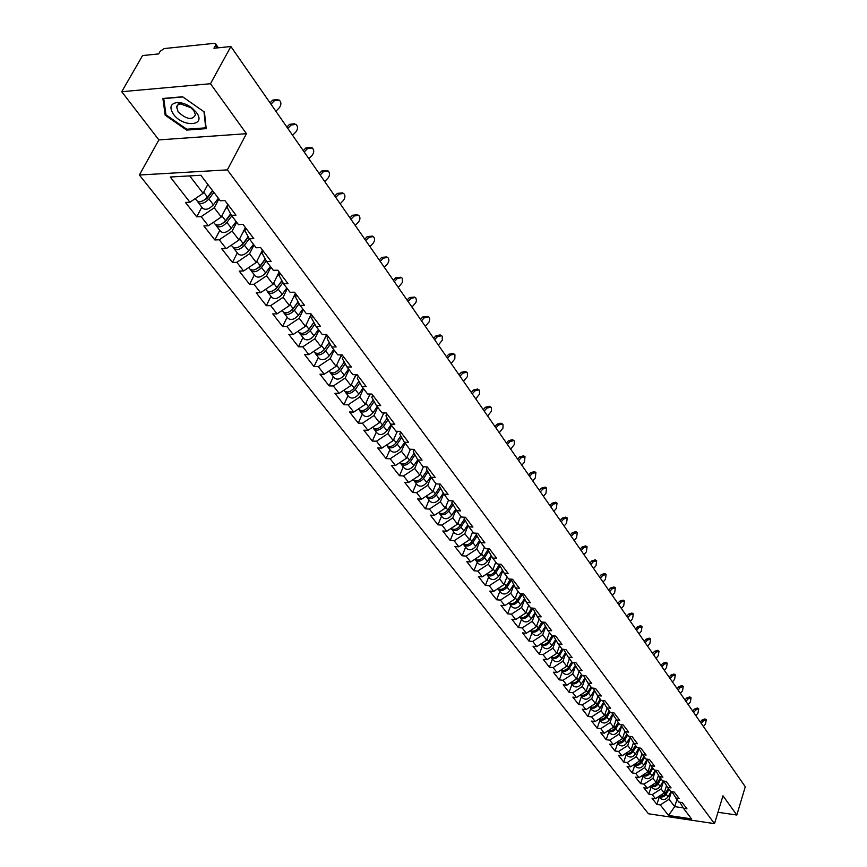 <?xml version="1.0" encoding="UTF-8"?>
<svg xmlns="http://www.w3.org/2000/svg" width="867" height="867" viewBox="0 0 867 867"><rect width="100%" height="100%" fill="white"/><g stroke="black" fill="none" stroke-linecap="round" stroke-linejoin="round"><path stroke-width="1.3" d="M139.37 175.015L648.451 813.766L714.506 823.65L227.349 169.878L139.37 175.015L158.878 139.901L246.445 133.691L210.475 83.731L121.727 91.696L158.878 139.901M121.727 91.696L142.578 55.564L158.672 53.917L160.167 51.294L164.166 48.574L214.106 43.361L215.58 43.849L218.354 47.793M676.889 799.677L674.699 806.624L668.533 815.468L691.541 818.903L683.478 808.315L686.967 808.824L682.188 802.539L678.688 802.04L671.838 791.734M668.533 815.468L660.307 804.923L656.872 804.424L659.31 796.86M666.517 785.74L664.209 792.98L655.43 798.67L651.984 798.171L656.872 804.424M655.43 798.67L652.266 794.616L648.809 794.129L651.28 786.51M658.497 775.25L656.156 782.5L647.291 788.255L643.823 787.756L648.809 794.129M647.291 788.255L644.073 784.126L640.594 783.638L643.108 775.976M650.315 764.575L647.952 771.836L639.012 777.645L635.522 777.157L640.594 783.638M639.012 777.645L635.739 773.44L632.238 772.952L634.785 765.247M641.992 753.705L639.597 760.966L630.58 766.829L627.069 766.352L632.238 772.952M630.58 766.829L627.242 762.548L623.72 762.082L626.299 754.323M633.506 742.64L631.089 749.901L621.986 755.829L618.453 755.352L623.72 762.082M621.986 755.829L618.583 751.461L615.039 750.995L617.672 743.192M624.858 731.358L622.419 738.63L613.229 744.601L609.674 744.146L615.039 750.995M613.229 744.601L609.761 740.158L606.196 739.703L608.872 731.846M207.831 184.433L203.106 193.319L189.938 202.217L170.268 177.009L200.841 175.264L220.294 200.776L224.889 200.559L235.976 215.157L231.402 215.352L238.447 224.586L243.009 224.412L253.803 238.62L249.262 238.772L256.112 247.756L260.642 247.626L271.143 261.455L266.635 261.563L273.311 270.309L277.798 270.211L288.028 283.682L283.552 283.758L290.055 292.277L294.509 292.212L304.48 305.325L300.036 305.368L306.365 313.67L310.787 313.637L320.497 326.425L316.087 326.425L322.253 334.521L326.653 334.521L336.114 346.973L331.736 346.952L337.751 354.841L342.118 354.874L351.341 367.023L346.995 366.969L352.858 374.663L357.193 374.717L366.188 386.563L361.875 386.487L367.597 393.986L371.889 394.073L380.667 405.637L376.386 405.528L381.968 412.844L386.238 412.963L394.81 424.234L390.562 424.104L396.002 431.246L400.24 431.387L408.606 442.398L404.39 442.246L409.701 449.225L413.906 449.388L422.077 460.139L417.883 459.954L423.085 466.771L427.258 466.955L435.234 477.457L431.072 477.251L436.144 483.905L440.295 484.122L448.087 494.374L443.958 494.157L448.922 500.66L453.029 500.888L460.648 510.912L456.551 510.674L461.396 517.025L465.481 517.274L472.927 527.071L468.863 526.811L473.599 533.032L477.652 533.292L484.935 542.872L480.892 542.601L485.531 548.681L489.552 548.963L496.672 558.326L492.662 558.034L497.192 563.983L501.191 564.287L508.16 573.445L504.171 573.141L508.615 578.95L512.581 579.275L519.387 588.238L515.442 587.913L519.777 593.602L523.722 593.938L530.387 602.717L526.464 602.381L530.712 607.951L534.625 608.298L541.16 616.892L537.258 616.535L541.42 621.986L545.3 622.343L551.694 630.764L547.825 630.396L551.9 635.739L555.758 636.107L562.022 644.354L558.175 643.964L562.163 649.199L565.999 649.589L572.133 657.663L568.318 657.262L572.22 662.399L576.024 662.789L582.039 670.7L578.246 670.299L582.082 675.317L585.854 675.729L591.738 683.478L587.978 683.066L591.738 687.986L595.488 688.409L601.254 696.006L597.526 695.583L601.199 700.406L604.928 700.839L610.585 708.285L606.878 707.851L610.487 712.576L614.183 713.021L619.732 720.325L616.047 719.881L613.576 727.131L604.31 733.179L600.723 732.723L606.196 739.703M604.31 733.179L600.777 728.648L597.179 728.193L599.899 720.293M607.084 708.122L604.57 715.427L595.217 721.528L591.608 721.084L597.179 728.193M595.217 721.528L591.619 716.911L587.999 716.467L590.763 708.512M597.948 696.136L595.391 703.484L585.951 709.65L582.321 709.217L587.999 716.467M585.951 709.65L582.277 704.947L578.636 704.513L581.454 696.504M588.628 683.911L586.038 691.313L576.501 697.545L572.849 697.111L578.636 704.513M576.501 697.545L572.751 692.744L569.088 692.321L571.949 684.258M579.123 671.448L576.49 678.894L566.866 685.19L563.182 684.778L569.088 692.321M566.866 685.19L563.041 680.292L559.356 679.891L562.26 671.773M569.435 658.747L566.747 666.235L557.037 672.597L553.33 672.196L559.356 679.891M557.037 672.597L553.135 667.601L549.418 667.2L552.387 659.039M559.551 645.774L556.82 653.317L547.001 659.744L543.273 659.353L549.418 667.2M547.001 659.744L543.035 654.65L539.285 654.26L542.308 646.045M549.461 632.563L546.687 640.139L536.771 646.63L533.01 646.251L539.285 654.26M536.771 646.63L532.717 641.439L528.946 641.06L532.024 632.791M539.155 619.081L536.337 626.689L526.334 633.257L522.541 632.888L528.946 641.06M526.334 633.257L522.183 627.946L518.39 627.578L521.522 619.266M528.642 605.329L525.781 612.947L515.67 619.591L511.855 619.233L518.39 627.578M515.67 619.591L511.443 614.172L507.618 613.825L510.804 605.448M517.935 591.196L514.998 598.934L504.789 605.643L500.942 605.307L507.618 613.825M504.789 605.643L500.465 600.105L496.618 599.78L499.869 591.348M506.935 576.945L503.987 584.607L493.67 591.402L489.801 591.077L496.618 599.78M493.67 591.402L489.259 585.745L485.379 585.431L488.695 576.945M495.794 562.141L492.738 569.977L482.312 576.848L478.421 576.533L485.379 585.431M482.312 576.848L477.804 571.071L473.902 570.768L477.283 562.228M484.36 547.142L481.239 555.032L470.705 561.979L466.793 561.686L473.902 570.768M470.705 561.979L466.099 556.083L462.176 555.79L465.612 547.196M472.678 531.818L469.502 539.762L458.849 546.795L454.904 546.513L462.176 555.79M458.849 546.795L454.145 540.759L450.19 540.488L453.701 531.839M460.735 516.158L457.494 524.145L446.733 531.265L442.755 530.994L450.19 540.488M446.733 531.265L441.921 525.088L437.933 524.838L441.52 516.136M448.521 500.14L445.215 508.181L434.345 515.377L430.335 515.139L437.933 524.838M434.345 515.377L429.414 509.07L425.404 508.842L429.057 500.075M436.036 483.764L432.666 491.86L421.665 499.143L417.634 498.915L425.404 508.842M421.665 499.143L416.637 492.694L412.594 492.478L416.323 483.656M423.356 466.782L419.823 475.159L408.704 482.529L404.64 482.323L412.594 492.478M408.704 482.529L403.556 475.929L399.481 475.734L403.285 466.858M410.459 449.247L406.677 458.069L395.439 465.536L391.353 465.351L399.481 475.734M395.439 465.536L390.161 458.773L386.064 458.6L389.955 449.67M397.27 431.289L393.228 440.577L381.859 448.131L377.741 447.968L386.064 458.6M381.859 448.131L376.462 441.216L372.333 441.065L376.3 432.08M383.778 412.898L379.464 422.663L367.955 430.325L363.815 430.184L372.333 441.065M367.955 430.325L362.428 423.237L358.277 423.107L362.33 414.068M369.971 394.041L365.354 404.325L353.725 412.085L349.553 411.966L358.277 423.107M353.725 412.085L348.057 404.824L343.874 404.726L348.014 395.623M355.849 374.696L350.907 385.544L339.138 393.39L334.933 393.304L343.874 404.726M339.138 393.39L333.34 385.967L329.124 385.891L333.362 376.722M341.392 354.874L336.114 366.297L324.193 374.251L319.966 374.186L329.124 385.891M324.193 374.251L318.254 366.633L314.006 366.589L318.341 357.367M326.599 334.521L320.942 346.562L308.88 354.625L304.62 354.592L314.006 366.589M308.88 354.625L302.789 346.822L298.508 346.8L302.941 337.512M311.188 314.168L305.379 326.328L293.176 334.499L288.884 334.499L298.508 346.8M293.176 334.499L286.934 326.501L282.62 326.512L287.15 317.17M295.376 293.349L289.426 305.585L277.072 313.865L272.747 313.897L282.62 326.512M277.072 313.865L270.667 305.65L266.332 305.693L270.959 296.297M279.141 271.989L273.062 284.3L260.555 292.699L256.199 292.764L266.332 305.693M260.555 292.699L253.977 284.268L249.609 284.343L254.356 274.882M262.495 250.064L256.264 262.452L243.594 270.97L239.205 271.068L249.609 284.343M243.594 270.97L236.843 262.322L232.443 262.43L237.309 252.915M245.394 227.555L239.01 240.018L226.189 248.666L221.768 248.796L232.443 262.43M226.189 248.666L219.253 239.78L214.821 239.931L219.806 230.351M227.848 204.449L221.302 216.988L208.308 225.756L203.864 225.929L214.821 239.931M208.308 225.756L201.187 216.631L196.722 216.815L201.827 207.18M189.938 202.217L185.462 202.434L196.722 216.815M611.809 712.739L619.591 724.519L623.265 724.975L628.705 732.138L625.042 731.683L628.521 736.235L632.162 736.69L637.505 743.723L633.875 743.257L637.278 747.722L640.897 748.188L646.132 755.081L642.523 754.615L645.872 758.993L649.47 759.47L654.607 766.233L651.019 765.756L654.303 770.059L657.88 770.535L662.919 777.179L659.364 776.691L662.583 780.907L666.127 781.405L671.08 787.919L667.547 787.431L670.7 791.571L674.233 792.07L679.099 798.474L675.577 797.965M663.591 781.048L661.077 788.905L664.209 792.98M661.077 788.905L652.266 794.616M655.56 770.34L652.959 778.349L656.156 782.5M652.959 778.349L644.073 784.126M667.547 787.431L663.732 781.069M647.335 759.579L644.701 767.609L647.952 771.836M644.701 767.609L635.739 773.44M659.364 776.691L655.485 770.21M638.946 748.611L636.291 756.663L639.597 760.966M636.291 756.663L627.242 762.548M651.019 765.756L647.075 759.156M630.407 737.449L627.719 745.522L631.089 749.901M627.719 745.522L618.583 751.461M642.523 754.615L638.513 747.885M621.715 726.069L618.984 734.154L622.419 738.63M618.984 734.154L609.761 740.158M633.875 743.257L629.778 736.386M612.839 714.484L610.075 722.579L613.576 727.131M610.075 722.579L600.777 728.648M625.042 731.683L620.88 724.682M603.8 702.66L601.004 710.777L604.57 715.427M601.004 710.777L591.619 716.911M594.589 690.62L591.76 698.748L595.391 703.484M591.76 698.748L582.277 704.947M606.878 707.851L602.565 700.569M585.192 678.341L582.321 686.491L586.038 691.313M582.321 686.491L572.751 692.744M597.526 695.583L593.126 688.149M575.612 665.823L572.708 673.973L576.49 678.894M572.708 673.973L563.041 680.292M587.978 683.066L583.502 675.48M565.837 653.046L562.889 661.218L566.747 666.235M562.889 661.218L553.135 667.601M578.246 670.299L573.683 662.551M555.855 640.019L552.875 648.191L556.82 653.317M552.875 648.191L543.035 654.65M568.318 657.262L563.658 649.35M545.679 626.722L542.666 634.904L546.687 640.139M558.175 643.964L553.504 635.89M542.666 634.904L532.717 641.439M535.286 613.164L532.23 621.346L536.337 626.689M547.825 630.396L543.197 622.148M532.23 621.346L522.183 627.946M524.687 599.314L521.587 607.507L525.781 612.947M537.258 616.535L532.685 608.125M521.587 607.507L511.443 614.172M513.849 585.171L510.717 593.364L514.998 598.934M526.464 602.381L521.956 593.787M510.717 593.364L500.465 600.105M502.784 570.735L499.62 578.928L503.987 584.607M515.442 587.913L510.999 579.145M499.62 578.928L489.259 585.745M491.481 555.985L488.273 564.179L492.738 569.977M504.171 573.141L499.468 565.024L499.804 564.179M488.273 564.179L477.804 571.071M479.928 540.921L476.677 549.104L481.239 555.032M492.662 558.034L487.958 549.906L488.37 548.876M476.677 549.104L466.099 556.083M468.126 525.532L464.831 533.693L469.502 539.762M480.892 542.601L476.2 534.451L476.687 533.227M464.831 533.693L454.145 540.759M456.053 509.796L452.726 517.946L457.494 524.145M468.863 526.811L464.17 518.65L464.745 517.231M452.726 517.946L441.921 525.088M443.709 493.713L440.338 501.841L445.215 508.181M456.551 510.674L451.87 502.492L452.541 500.855M440.338 501.841L429.414 509.07M431.083 477.262L427.68 485.368L432.666 491.86M443.958 494.157L439.287 485.964L440.057 484.1M427.68 485.368L416.637 492.694M418.187 460.355L414.719 468.527L419.823 475.159M431.072 477.251L426.412 469.058L427.279 466.988M414.719 468.527L403.556 475.929M404.997 443.059L401.454 451.273L406.677 458.069M417.883 459.954L413.234 451.75L414.123 449.67M401.454 451.273L390.161 458.773M391.505 425.35L387.885 433.619L393.228 440.577M404.39 442.246L399.741 434.031L400.652 431.939M387.885 433.619L376.462 441.216M377.687 407.219L373.98 415.553L379.464 422.663M390.562 424.104L385.934 415.889L386.855 413.776M373.98 415.553L362.428 423.237M363.533 388.654L359.751 397.032L365.354 404.325M376.386 405.528L371.78 397.303L372.734 395.179M359.751 397.032L348.057 404.824M349.033 369.635L345.164 378.077L350.907 385.544M361.875 386.487L357.291 378.261L358.255 376.126M345.164 378.077L333.34 385.967M334.174 350.149L330.219 358.635L336.114 366.297M346.995 366.969L342.432 358.743L343.419 356.597M330.219 358.635L318.254 366.633M318.937 330.175L314.905 338.715L320.942 346.562M331.736 346.952L327.195 338.737L328.214 336.58M314.905 338.715L302.789 346.822M303.331 309.692L299.191 318.287L305.379 326.328M316.087 326.425L311.578 318.222L312.619 316.043M299.191 318.287L286.934 326.501M287.313 288.678L283.075 297.327L289.426 305.585M300.036 305.368L295.549 297.175L296.612 294.986M283.075 297.327L270.667 305.65M270.872 267.123L266.537 275.825L273.062 284.3M283.552 283.758L279.109 275.565L280.193 273.365M266.537 275.825L253.977 284.268M254.009 244.993L249.566 253.749L256.264 262.452M266.635 261.563L262.224 253.392L263.34 251.181M249.566 253.749L236.843 262.322M236.691 222.277L232.139 231.088L239.01 240.018M233.451 247.539L233.895 248.526C236.886 250.628 240.397 249.533 244.451 245.242L249.252 238.761L244.895 230.622L246.033 228.389M232.139 231.088L219.253 239.78M218.896 198.955L214.247 207.809L221.302 216.988M231.402 215.352L227.078 207.235L228.249 204.991M214.247 207.809L201.187 216.631M217.075 47.923L215.428 45.583L213.943 48.249L230.893 46.515L210.475 83.731M215.428 45.583L215.58 43.849M189.7 175.893L203.106 193.319M717.952 812.281L736.831 815.034L745.273 786.748L230.893 46.515M736.831 815.034L722.97 795.787L714.506 823.65M246.445 133.691L227.349 169.878M671.459 791.679L669.042 799.266L674.699 806.624L683.196 807.86M669.042 799.266L660.307 804.923M683.478 808.315L679.793 802.192M204.428 112.049L182.612 96.768L162.898 98.47L165.163 115.181L186.643 130.083L206.194 128.641L204.428 112.049M187.12 129.216L186.643 130.083M165.835 113.967L165.163 115.181M270.038 102.837L272.747 100.084L277.939 99.488M275.879 111.247L279.217 107.855C281.407 104.972 281.439 102.393 279.315 100.106L274.33 100.8L270.981 104.192M210.204 194.338L211.526 191.835M197.698 201.393L198.153 202.455C201.144 204.504 204.731 203.344 208.914 198.976L213.9 192.387M198.153 202.455L202.672 208.275C205.652 210.334 209.229 209.185 213.401 204.818L218.365 198.25M212.783 190.935L206.985 198.586L201.675 201.339M195.216 198.662L196.744 200.635C199.724 202.683 203.311 201.523 207.506 197.145L212.502 190.556M207.072 185.852L207.993 184.638M196.343 112.374L192.16 108.115C187.077 104.278 182.048 102.414 177.074 102.523C170.409 103.672 169.195 107.573 173.433 114.206C183.067 127.828 206.975 126.073 196.343 112.374M193.807 110.662L190.946 107.757L180.639 103.932L178.201 104.571L176.575 106.435L178.125 111.93C186.622 119.505 192.409 120.47 195.487 114.812L193.807 110.662M186.763 129.237L165.944 114.802L163.765 98.6L182.872 96.963L203.994 111.756L205.717 127.839L186.763 129.237M206.043 127.221L205.717 127.839M286.869 127.048L289.535 124.339L294.737 123.753M292.591 135.285L295.864 131.936C298.02 129.096 298.075 126.56 296.015 124.339L291.106 125.054L287.811 128.414M303.255 150.641L305.878 147.954L311.09 147.39M308.858 158.704L312.087 155.388C314.212 152.592 314.277 150.11 312.283 147.943L307.449 148.68L304.209 152.018M319.229 173.628L321.809 170.962L327.022 170.42M324.724 181.528L327.899 178.244C329.991 175.492 330.067 173.053 328.127 170.94L323.38 171.709L320.183 175.004M334.792 196.029L337.339 193.384L342.552 192.864M340.178 203.778L343.31 200.515C345.369 197.806 345.456 195.422 343.581 193.363L338.91 194.154L335.757 197.416M349.975 217.877L352.479 215.254L357.681 214.745M355.253 225.474L358.342 222.245C360.358 219.568 360.466 217.227 358.645 215.222L354.039 216.035L350.94 219.264M227.371 218.863L228.465 216.75M215.807 224.77L216.273 225.799C219.253 227.88 222.808 226.753 226.926 222.418L231.814 215.883M216.273 225.799L220.662 231.467C223.643 233.548 227.187 232.432 231.294 228.108L236.16 221.584M230.817 214.247L225.008 222.017L219.925 224.737M213.51 222.245L214.897 224.022C217.877 226.103 221.432 224.976 225.55 220.641L230.622 213.878M225.225 209.467L227.49 206.444M244.136 242.673L245.025 240.939M233.895 248.526L238.176 254.042C241.167 256.144 244.667 255.061 248.71 250.78L253.489 244.31M248.32 237.027L242.543 244.819L237.699 247.507M231.326 245.198L232.562 246.802C235.542 248.894 239.064 247.799 243.118 243.508L248.157 236.713M242.89 232.454L245.968 228.314M260.523 265.822L261.216 264.435M250.617 269.702L251.072 270.656C254.053 272.78 257.542 271.718 261.531 267.469L266.299 260.945M251.072 270.656L255.245 276.031C258.225 278.155 261.704 277.104 265.67 272.867L270.363 266.451M265.367 259.211L259.634 267.036L255.017 269.67M248.666 267.556L249.772 268.976C252.752 271.1 256.231 270.027 260.23 265.779L265.226 258.962M260.089 254.833L263.059 250.801M276.53 288.321L277.039 287.27M267.361 291.301L267.805 292.222C270.786 294.368 274.232 293.328 278.155 289.123L282.913 282.566M267.805 292.222L271.87 297.468C274.839 299.603 278.285 298.573 282.198 294.379L286.804 288.017M281.959 280.821L276.27 288.678L271.902 291.269M265.562 289.34L266.527 290.586C269.507 292.721 272.964 291.691 276.898 287.476L281.862 280.637M276.844 276.649L279.705 272.715M292.212 310.126L292.623 309.281M283.661 312.348L284.105 313.247C287.085 315.393 290.499 314.396 294.368 310.223L299.093 303.645M284.105 313.247L288.072 318.352C291.041 320.508 294.455 319.511 298.302 315.35L302.821 309.031M298.14 301.9L292.493 309.768L288.375 312.304M282.024 310.549L282.87 311.643C285.839 313.8 289.264 312.792 293.133 308.619L298.064 301.759M293.154 297.912L295.918 294.065M364.779 239.184L367.25 236.593L372.431 236.095M369.949 246.629L372.994 243.432C374.988 240.798 375.097 238.501 373.341 236.55L368.811 237.374L365.755 240.582M307.655 331.075L307.98 330.414M299.57 332.863L300.004 333.73C302.973 335.897 306.365 334.922 310.169 330.793L314.862 324.193M300.004 333.73L303.862 338.704C306.831 340.883 310.213 339.907 314.006 335.789L318.449 329.525M313.897 322.448L308.294 330.327L304.447 332.798M298.064 331.237L298.79 332.169C301.77 334.348 305.151 333.362 308.966 329.232L313.854 322.361M309.064 318.633L311.73 314.884M379.226 259.97L381.664 257.401L386.823 256.914M384.298 267.274L387.3 264.099C389.261 261.509 389.381 259.255 387.668 257.347L383.214 258.193L380.201 261.368M315.079 352.869L315.501 353.714C318.471 355.893 321.83 354.939 325.58 350.853L330.24 344.232M315.501 353.714L319.273 358.57C322.231 360.759 325.58 359.805 329.319 355.73L333.687 349.509M329.276 342.487L323.716 350.376L320.151 352.771M313.713 351.395L314.331 352.197C317.289 354.375 320.649 353.422 324.41 349.325L329.254 342.454M324.561 338.845L327.152 335.182M393.325 280.258L395.72 277.711L400.868 277.245M398.3 287.421L402.461 282.349L402.255 278.296L401.659 277.646L397.27 278.513L394.301 281.656M330.197 372.387L330.63 373.2C333.589 375.4 336.916 374.479 340.612 370.426L345.229 363.793M330.63 373.2L334.304 377.947C337.263 380.136 340.579 379.226 344.264 375.183L348.556 369.006M339.203 369.288L335.475 372.236M328.972 371.065L329.482 371.726C332.44 373.915 335.767 372.994 339.463 368.93L344.264 362.048M339.691 358.559L342.194 354.982M407.078 300.058L409.452 297.533L414.567 297.078M411.966 307.091L415.846 302.594L416.442 300.459L415.9 298.107L415.315 297.468L410.991 298.346L408.064 301.467M344.968 391.44L345.38 392.22C348.339 394.431 351.634 393.531 355.275 389.521L359.859 382.878M345.38 392.22L348.967 396.848C351.926 399.058 355.21 398.159 358.84 394.16L363.056 388.037M353.552 388.85L350.474 391.212M343.852 390.248L344.264 390.779C347.212 392.989 350.517 392.079 354.159 388.069L358.916 381.177M354.44 377.795L356.575 374.707M420.517 319.403L422.858 316.899L427.951 316.455M425.318 326.306L429.143 321.852L429.739 319.229L429.219 317.441L428.645 316.823L424.386 317.712L421.503 320.812M359.372 410.026L359.783 410.795C362.731 413.006 366.004 412.128 369.591 408.151L374.143 401.508M359.783 410.795L363.295 415.304C366.232 417.526 369.494 416.648 373.07 412.681L377.221 406.612M367.662 407.772L365.148 409.701M358.385 408.975L358.689 409.376C361.637 411.597 364.909 410.72 368.497 406.731L373.211 399.85M368.833 396.577L370.567 394.052M433.652 338.293L435.949 335.811L440.154 334.9L441.021 335.377M438.355 345.066L442.354 340.157L442.224 336.331L441.671 335.724L437.477 336.634L434.627 339.701M373.439 428.168L373.85 428.916C376.787 431.148 380.028 430.292 383.561 426.347L388.08 419.704M373.85 428.916L377.275 433.327C380.212 435.559 383.442 434.703 386.964 430.769L391.05 424.743M381.382 426.293L379.562 427.691M372.561 427.258L372.777 427.539C375.714 429.761 378.955 428.905 382.499 424.96L387.17 418.089M382.878 414.914L384.254 412.909M446.472 356.749L448.748 354.289L452.877 353.368L453.788 353.855M451.1 363.403L454.817 359.036L454.937 354.787L454.395 354.191L450.266 355.123L447.448 358.158M387.181 445.898L387.582 446.624C390.518 448.857 393.726 448.022 397.216 444.121L401.692 437.467M387.582 446.624L390.93 450.927C393.856 453.17 397.053 452.336 400.532 448.434L404.553 442.463M394.528 444.576L393.889 445.074M386.411 445.107L386.541 445.27C389.467 447.513 392.686 446.668 396.176 442.766L400.803 435.895M396.598 432.817L397.628 431.3M459.001 374.782L461.244 372.344L465.33 371.412L466.251 371.932M463.552 381.317L467.443 376.516L467.356 372.832L466.836 372.246L462.761 373.178L459.987 376.191M400.608 463.216L401.009 463.921C403.924 466.164 407.111 465.351 410.546 461.472L414.979 454.828M401.009 463.921L404.271 468.126C407.187 470.369 410.362 469.556 413.787 465.698L417.764 459.738M399.936 462.545L399.98 462.599C402.906 464.842 406.092 464.029 409.527 460.149L414.112 453.3M410.004 450.32L410.709 449.258M471.258 392.415L473.469 389.998L477.489 389.055L478.443 389.586M475.723 398.842L479.559 394.084L479.505 390.464L478.996 389.89L474.975 390.844L472.244 393.824M413.722 480.134L414.112 480.817C417.027 483.071 420.181 482.269 423.573 478.432L427.973 471.8M414.112 480.817L417.309 484.935C420.213 487.178 423.367 486.387 426.748 482.561L430.693 476.59M413.158 479.581C416.084 481.77 419.227 480.957 422.587 477.143L427.117 470.304M423.096 467.411L423.508 466.782M483.233 409.657L485.422 407.262L489.378 406.298L490.364 406.851M487.622 415.976L491.416 411.261L491.372 407.707L490.885 407.143L486.918 408.108L484.219 411.066M426.553 496.672L426.932 497.333C429.837 499.587 432.958 498.818 436.307 495.014L440.664 488.381M426.932 497.333L430.054 501.354C432.958 503.619 436.068 502.849 439.406 499.045L443.34 493.063M426.076 496.227C429.013 498.297 432.102 497.474 435.342 493.757L439.829 486.918M494.959 426.521L497.116 424.147L501.018 423.172L502.026 423.746M499.273 432.731L503.012 428.06L502.99 424.57L502.513 424.017L498.601 424.993L495.935 427.93M439.081 512.841L439.461 513.492C442.354 515.746 445.454 514.998 448.759 511.227L453.073 504.605M439.461 513.492L442.517 517.426C445.4 519.68 448.499 518.932 451.794 515.171L455.695 509.167M438.702 512.495C441.661 514.456 444.695 513.622 447.816 509.991L452.26 503.174M506.415 443.015L508.55 440.664L512.397 439.677L513.427 440.263M510.663 449.117L514.359 444.5L514.348 441.065L513.882 440.534L510.034 441.52L507.401 444.424M451.349 528.653L451.718 529.282C454.601 531.547 457.678 530.81 460.93 527.071L465.211 520.46M451.718 529.282L454.698 533.129C457.581 535.394 460.648 534.657 463.899 530.929L467.779 524.925M451.057 528.404C454.026 530.257 457.007 529.412 460.009 525.868L464.409 519.073M517.632 459.152L519.734 456.822L523.538 455.825L524.578 456.432M521.804 465.156L524.394 462.284L525.012 456.681L521.219 457.678L518.618 460.561M463.336 544.118L463.704 544.736C466.576 547.001 469.621 546.286 472.84 542.579L477.078 535.979M463.704 544.736L466.619 548.497C469.491 550.762 472.537 550.046 475.745 546.351L479.592 540.347M463.151 543.956C466.11 545.722 469.036 544.866 471.93 541.398L476.297 534.614M528.61 474.953L530.691 472.634L534.43 471.637L535.492 472.255M532.717 480.86L535.275 478.01L535.904 472.493L532.154 473.501L529.596 476.362M475.073 559.248L475.43 559.854C478.302 562.119 481.315 561.415 484.49 557.741L488.695 551.163M475.43 559.854L478.291 563.528C481.152 565.804 484.165 565.1 487.33 561.437L491.155 555.433M474.975 559.172C477.934 560.841 480.806 559.984 483.602 556.592L488.11 549.537M539.361 490.419L541.409 488.121L545.105 487.113L546.177 487.742M543.392 496.227L545.917 493.399L546.568 487.98L542.872 488.988L540.336 491.827M493.128 568.98L495.024 571.461C492.326 574.778 489.497 575.645 486.55 574.052L486.907 574.648C489.768 576.913 492.759 576.23 495.891 572.588L500.053 566.021M486.907 574.648L489.703 578.246C492.554 580.522 495.545 579.839 498.666 576.208L502.47 570.193M495.024 571.461L499.652 564.168M549.884 505.559L551.911 503.283L555.552 502.264L556.647 502.914M553.85 511.281L556.354 508.474L557.015 503.131L553.363 504.16L550.859 506.967M497.842 588.65L498.146 589.126C500.985 591.402 503.955 590.73 507.054 587.122L511.172 580.576M498.146 589.126L500.877 592.66C503.727 594.925 506.686 594.263 509.774 590.655L513.546 584.651M497.886 588.628C500.823 590.124 503.597 589.257 506.209 586.016L510.544 579.113M560.19 520.395L562.195 518.141L565.783 517.111L566.888 517.772M564.103 526.02L566.563 523.235L567.235 517.978L563.637 519.008L561.166 521.804M508.907 602.933L509.146 603.313C511.974 605.578 514.922 604.928 517.978 601.34L522.064 594.816M509.146 603.313L511.823 606.759C514.651 609.035 517.599 608.385 520.644 604.808L524.383 598.804M508.983 602.89C511.898 604.31 514.619 603.432 517.155 600.257L521.23 593.732M570.28 534.928L572.263 532.685L575.818 531.644L576.923 532.316M574.138 540.466L576.577 537.703L577.259 532.522L573.705 533.563L571.266 536.326M519.734 616.925L519.918 617.196C522.736 619.461 525.662 618.821 528.686 615.277L532.717 608.764M519.918 617.196L522.541 620.577C525.359 622.853 528.274 622.213 531.287 618.67L535.004 612.676M519.842 616.849C522.747 618.204 525.424 617.326 527.862 614.215L531.699 608.038M580.175 549.158L582.136 546.936L585.637 545.896L586.753 546.578M583.968 554.62L586.374 551.878L587.067 546.774L583.567 547.814L581.15 550.567M530.344 630.612L530.474 630.797C533.281 633.062 536.174 632.444 539.166 628.922L543.165 622.43M530.474 630.797L533.042 634.113C535.849 636.378 538.743 635.76 541.712 632.249L545.408 626.256M530.485 630.526C533.368 631.805 536.001 630.927 538.364 627.881L541.973 622.04M589.874 563.116L591.803 560.916L595.261 559.854L596.388 560.548M593.602 568.481L595.987 565.772L596.691 560.732L593.234 561.794L590.85 564.515M540.748 644.029L540.813 644.116C543.609 646.392 546.481 645.785 549.429 642.284L553.363 635.879M540.813 644.116L543.327 647.367C546.123 649.643 548.995 649.036 551.932 645.547L555.595 639.564M540.921 643.921C543.772 645.135 546.351 644.246 548.648 641.266L552.03 635.749M599.379 576.793L601.286 574.604L604.7 573.542L605.838 574.247M603.053 582.082L605.404 579.384L606.12 574.42L602.706 575.482L600.343 578.191M559.497 655.387L561.946 658.584C559.042 662.041 556.191 662.626 553.406 660.361L550.935 657.175C553.731 659.451 556.581 658.855 559.497 655.387L563.192 649.307M561.946 658.584L565.577 652.602M551.13 657.045C553.97 658.194 556.506 657.305 558.727 654.39L562.011 648.993M608.688 590.199L610.585 588.032L613.955 586.959L615.093 587.674M612.319 595.412L614.638 592.735L615.364 587.848L611.994 588.91L609.664 591.597M569.359 668.229L571.754 671.361C568.882 674.786 566.064 675.36 563.29 673.095L560.927 670.05C563.713 672.228 566.53 671.622 569.359 668.229L572.838 662.464M571.754 671.361L575.363 665.39M561.155 669.898C563.962 670.993 566.444 670.104 568.6 667.243L571.841 661.889M617.824 603.345L619.699 601.199L623.026 600.116L624.175 600.842M621.401 608.482L623.698 605.827L624.435 601.004L621.108 602.077L618.8 604.743M579.026 680.812L581.378 683.879C578.538 687.282 575.742 687.845 572.979 685.58L570.714 682.676C573.51 684.767 576.284 684.15 579.026 680.812L582.31 675.35M581.378 683.879L584.954 677.929M570.963 682.502C573.748 683.543 576.187 682.654 578.289 679.858L581.486 674.537M626.787 616.242L628.64 614.107L631.924 613.023L633.083 613.76M630.309 621.303L632.585 618.67L633.322 613.912L630.038 614.996L627.751 617.629M580.326 695.041C583.112 697.046 585.843 696.418 588.498 693.156L591.652 687.878M580.316 695.041L582.472 697.827C585.225 700.092 587.999 699.539 590.806 696.158L594.35 690.219M580.597 694.868C583.35 695.843 585.745 694.955 587.783 692.213L590.936 686.935M635.576 628.889L637.408 626.776L640.648 625.692L641.818 626.418M639.044 633.885L641.298 631.274L642.046 626.57L638.806 627.665L636.541 630.276M589.744 707.169C592.529 709.098 595.217 708.458 597.797 705.25L600.907 700.016M589.733 707.179L591.793 709.835C594.534 712.1 597.287 711.558 600.062 708.209L603.573 702.281M590.037 706.984C592.768 707.906 595.109 707.028 597.092 704.329L600.202 699.095M644.203 641.309L646.013 639.207L649.22 638.112L650.38 638.849M647.627 646.218L649.849 643.628L650.608 638.99L647.4 640.084L645.167 642.685M606.911 717.128L609.133 720.022C606.391 723.338 603.66 723.869 600.929 721.615L598.967 719.079C601.763 720.921 604.407 720.271 606.911 717.128L609.989 711.926M609.133 720.022L612.622 714.105M599.292 718.873L601.926 719.187L604.624 717.995L609.295 711.016M652.667 653.48L654.455 651.399L657.619 650.304L658.79 651.052M656.037 658.335L658.237 655.766L659.007 651.182L655.842 652.287L653.631 654.867M608.049 730.74C610.823 732.517 613.424 731.856 615.863 728.768L618.886 723.609M608.027 730.762L609.891 733.168C612.611 735.422 615.321 734.902 618.041 731.607L621.498 725.712M608.374 730.523L610.975 730.805L613.619 729.635L618.214 722.71M660.979 665.444L662.746 663.374L665.878 662.269L667.048 663.017M664.295 670.224L666.474 667.666L667.243 663.157L664.122 664.252L661.933 666.81M624.63 740.19L626.776 742.986C624.088 746.249 621.401 746.758 618.691 744.515L616.914 742.217C619.71 743.886 622.268 743.225 624.63 740.19L627.632 735.064M626.776 742.986L630.201 737.102M617.293 741.968L619.862 742.217L622.441 741.047L626.96 734.197M669.129 677.17L670.885 675.122L673.973 674.017L675.144 674.775M672.413 681.885L674.569 679.36L675.339 674.894L672.25 676.011L670.083 678.547M625.681 753.423C628.423 755.059 630.948 754.388 633.246 751.407L636.205 746.314M625.627 753.456L627.329 755.645C630.016 757.888 632.693 757.39 635.348 754.149L638.751 748.286M626.039 753.185L628.575 753.412L631.111 752.253L635.554 745.457M677.138 688.701L678.872 686.653L681.928 685.548L683.098 686.306M680.367 693.351L682.502 690.836L683.283 686.436L680.227 687.542L678.092 690.067M634.254 764.445C636.985 766.016 639.467 765.344 641.699 762.418L644.625 757.357M634.189 764.488L635.804 766.569C638.48 768.812 641.136 768.325 643.769 765.106L647.14 759.254M634.622 764.206L637.126 764.391L639.608 763.242L643.986 756.523M684.995 700.016L686.718 697.989L689.731 696.873L690.912 697.642M688.192 704.6L690.305 702.107L691.086 697.762L688.062 698.878L685.949 701.37M642.675 775.261C645.384 776.778 647.822 776.095 650.001 773.223L652.894 768.205M642.588 775.315L644.127 777.298C646.793 779.531 649.426 779.054 652.027 775.857L655.289 770.189M643.054 775.022L645.525 775.185L647.952 774.036L652.255 767.371M692.722 711.124L694.424 709.119L697.404 708.003L698.574 708.773M695.865 715.654L697.957 713.173L698.748 708.881L695.768 709.997L693.665 712.479M650.933 785.892C653.631 787.344 656.037 786.651 658.151 783.833L661.001 778.848M650.846 785.946L652.298 787.832C654.953 790.065 657.565 789.599 660.145 786.423L663.233 781.004M651.323 785.632L653.761 785.773L656.146 784.635L660.383 778.035M700.308 722.038L701.988 720.043L704.936 718.927L706.117 719.708M703.408 726.513L705.478 724.053L706.28 719.805L703.321 720.932L701.251 723.392M659.05 796.318C661.727 797.716 664.1 797.022 666.159 794.248L668.977 789.295M658.942 796.394L660.329 798.171C662.973 800.404 665.563 799.948 668.11 796.795L671.047 791.614M659.451 796.058L661.857 796.177L664.187 795.05L668.37 788.504M274.33 100.8L272.747 100.084M208.914 198.976L213.401 204.818M203.702 192.192L207.506 197.145M291.106 125.054L289.535 124.339M307.449 148.68L305.878 147.954M323.38 171.709L321.809 170.962M338.91 194.154L337.339 193.384M354.039 216.035L352.479 215.254M226.926 222.418L231.294 228.108M221.887 215.861L225.55 220.641M244.451 245.242L248.71 250.78M239.585 238.902L243.118 243.508M261.531 267.469L265.67 272.867M256.816 261.335L260.23 265.779M278.155 289.123L282.198 294.379M273.604 283.195L276.898 287.476M294.368 310.223L298.302 315.35M289.957 304.49L293.133 308.619M368.811 237.374L367.25 236.593M310.169 330.793L314.006 335.789M305.899 325.244L308.966 329.232M383.214 258.193L381.664 257.401M325.58 350.853L329.319 355.73M321.451 345.478L324.41 349.325M397.27 278.513L395.72 277.711M340.612 370.426L344.264 375.183M336.613 365.213L339.463 368.93M410.991 298.346L409.452 297.533M355.275 389.521L358.84 394.16M351.395 384.471L354.159 388.069M424.386 317.712L422.858 316.899M369.591 408.151L373.07 412.681M365.831 403.263L368.497 406.731M437.477 336.634L435.949 335.811M383.561 426.347L386.964 430.769M379.93 421.611L382.499 424.96M450.266 355.123L448.748 354.289M397.216 444.121L400.532 448.434M393.683 439.526L396.176 442.766M462.761 373.178L461.244 372.344M410.546 461.472L413.787 465.698M407.122 457.028L409.527 460.149M474.975 390.844L473.469 389.998M423.573 478.432L426.748 482.561M420.257 474.119L422.587 477.143M486.918 408.108L485.422 407.262M436.307 495.014L439.406 499.045M433.088 490.83L435.342 493.757M498.601 424.993L497.116 424.147M448.759 511.227L451.794 515.171M445.638 507.162L447.816 509.991M510.034 441.52L508.55 440.664M460.93 527.071L463.899 530.929M457.906 523.137L460.009 525.868M521.219 457.678L519.734 456.822M472.84 542.579L475.745 546.351M469.903 538.754L471.93 541.398M532.154 473.501L530.691 472.634M484.49 557.741L487.33 561.437M481.64 554.035L483.602 556.592M542.872 488.988L541.409 488.121M495.891 572.588L498.666 576.208M553.363 504.16L551.911 503.283M507.054 587.122L509.774 590.655M504.366 583.621L506.209 586.016M563.637 519.008L562.195 518.141M517.978 601.34L520.644 604.808M515.366 597.948L517.155 600.257M573.705 533.563L572.263 532.685M528.686 615.277L531.287 618.67M526.15 611.972L527.862 614.215M583.567 547.814L582.136 546.936M539.166 628.922L541.712 632.249M536.695 625.714L538.364 627.881M593.234 561.794L591.803 560.916M549.429 642.284L551.932 645.547M547.034 639.174L548.648 641.266M602.706 575.482L601.286 574.604M557.167 652.363L558.727 654.39M611.994 588.91L610.585 588.032M567.094 665.282L568.6 667.243M621.108 602.077L619.699 601.199M576.826 677.951L578.289 679.858M630.038 614.996L628.64 614.107M588.498 693.156L590.806 696.158M586.363 690.37L587.783 692.213M638.806 627.665L637.408 626.776M597.797 705.25L600.062 708.209M595.716 702.552L597.092 704.329M647.4 640.084L646.013 639.207M604.895 714.495L606.217 716.218M655.842 652.287L654.455 651.399M615.863 728.768L618.041 731.607M613.89 726.21L615.18 727.879M664.122 664.252L662.746 663.374M622.723 737.709L623.969 739.323M672.25 676.011L670.885 675.122M633.246 751.407L635.348 754.149M631.393 748.99L632.596 750.551M680.227 687.542L678.872 686.653M641.699 762.418L643.769 765.106M639.889 760.066L641.06 761.573M688.062 698.878L686.718 697.989M650.001 773.223L652.027 775.857M648.245 770.936L649.372 772.399M695.768 709.997L694.424 709.119M658.151 783.833L660.145 786.423M656.438 781.601L657.533 783.02M703.321 720.932L701.988 720.043M666.159 794.248L668.11 796.795M664.49 792.091L665.542 793.457M180.639 103.932L177.074 102.523M190.946 107.757L192.16 108.115M179.263 102.566L176.402 107.725"/></g></svg>
